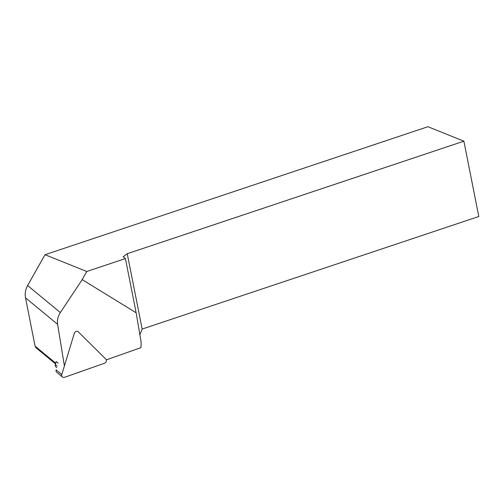 <?xml version="1.0" encoding="UTF-8"?>
<svg xmlns="http://www.w3.org/2000/svg" width="504" height="504" viewBox="0 0 504 504"><rect width="100%" height="100%" fill="white"/><g stroke="black" fill="none" stroke-linecap="round" stroke-linejoin="round"><path stroke-width="0.76" d="M106.287 359.85L140.988 347.647L141.126 342.09L136.143 312.776L82.183 279.625L60.348 312.562A16.046 14.062 129.6 0 0 57.626 324.337L64.392 366.005M55.49 363.869L36.03 347.798L35.085 346.154L25.515 297.82C24.746 293.58 25.439 289.479 27.6 285.522L45.02 254.709L427.921 126.706L463.882 141.183L478.8 216.512L142.16 329.055L127.241 253.72L463.882 141.183M45.02 254.709L86.782 271.486L125.408 258.571L123.14 256.782L127.241 253.72M125.408 258.571L136.143 312.776M139.879 334.763L142.16 329.055M86.782 271.486L82.183 279.625M56.795 367.655L55.931 366.937A2.564 2.249 129.6 0 1 55.295 364.518L56.196 361.551L58.155 363.17M61.797 374.554L56.127 369.867A2.564 2.249 129.6 0 0 56.757 372.292L62.433 376.973A2.564 2.249 -50.4 0 1 61.797 374.554L74.309 333.32A2.564 2.249 -50.4 0 1 78.215 331.783A2.564 2.249 -50.4 0 1 78.347 331.903L105.802 359.081A2.564 2.249 129.6 0 1 104.542 363.245L64.569 377.294A2.564 2.249 -50.4 0 1 62.433 376.973M55.705 363.182L35.085 346.154M57.626 324.337L25.515 297.82M60.348 312.562L27.6 285.522M55.295 364.518L57.254 366.137"/></g></svg>
